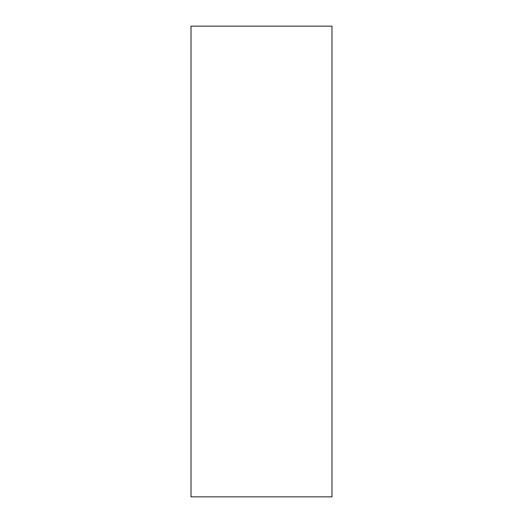 <?xml version="1.0" encoding="UTF-8"?>
<svg xmlns="http://www.w3.org/2000/svg" width="523" height="523" viewBox="0 0 523 523"><rect width="100%" height="100%" fill="white"/><g stroke="black" fill="none" stroke-linecap="round" stroke-linejoin="round"><path stroke-width="0.78" d="M331.974 496.85L331.974 26.15L191.026 26.15L191.026 496.85L331.974 496.85"/></g></svg>
